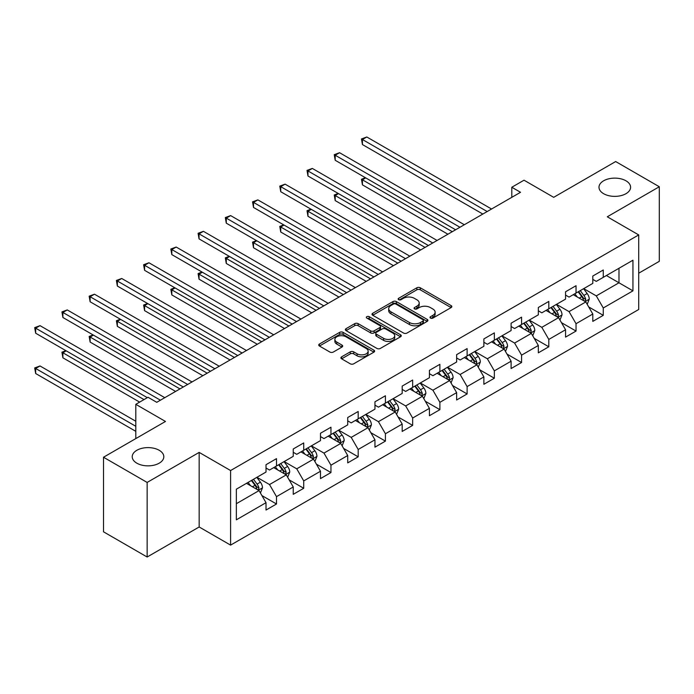 <?xml version="1.0" encoding="UTF-8"?>
<svg xmlns="http://www.w3.org/2000/svg" width="694" height="694" viewBox="0 0 694 694"><rect width="100%" height="100%" fill="white"/><g stroke="black" fill="none" stroke-linecap="round" stroke-linejoin="round"><path stroke-width="1.04" d="M430.506 318.086A1.7 0.98 0 0 0 432.9 318.086L451.109 307.581A2.42 1.397 0 0 0 451.82 306.592A2.42 1.397 0 0 0 451.109 305.603L420.269 287.793A2.42 1.397 0 0 0 416.842 287.793L398.634 298.307A1.7 0.98 0 0 0 398.139 299.001A1.7 0.98 0 0 0 398.634 299.687A1.7 0.98 0 0 0 401.037 299.687L403.388 298.333A7.755 4.476 0 0 1 414.353 298.333L416.929 299.817A7.755 4.476 0 0 1 419.193 302.983A7.755 4.476 0 0 1 416.929 306.141L414.57 307.503A1.7 0.98 0 0 0 414.075 308.197A1.7 0.98 0 0 0 414.57 308.891A1.7 0.98 0 0 0 416.973 308.891L419.323 307.529A7.755 4.476 0 0 1 430.289 307.529L432.856 309.012A7.755 4.476 0 0 1 435.129 312.179A7.755 4.476 0 0 1 432.856 315.345L430.506 316.707A1.7 0.98 0 0 0 430.011 317.401A1.7 0.98 0 0 0 430.506 318.086L430.506 316.707M159.195 450.285A15.797 9.117 0 0 0 141.975 448.307A15.797 9.117 0 0 0 132.224 456.73A15.797 9.117 0 0 0 136.848 463.184A15.797 9.117 0 0 0 154.068 465.162A15.797 9.117 0 0 0 163.819 456.73A15.797 9.117 0 0 0 159.195 450.285M625.962 180.796A15.797 9.117 0 0 0 608.742 178.818A15.797 9.117 0 0 0 598.991 187.25A15.797 9.117 0 0 0 603.615 193.695A15.797 9.117 0 0 0 620.835 195.673A15.797 9.117 0 0 0 630.586 187.25A15.797 9.117 0 0 0 625.962 180.796M341.622 356.846A2.42 1.397 0 0 0 340.91 357.835A2.42 1.397 0 0 0 341.622 358.824L350.279 363.812A2.42 1.397 0 0 0 353.706 363.812L373.919 352.144A2.42 1.397 0 0 0 374.63 351.155A2.42 1.397 0 0 0 373.919 350.166L343.079 332.357A2.42 1.397 0 0 0 339.652 332.357L319.431 344.033A2.42 1.397 0 0 0 318.728 345.022A2.42 1.397 0 0 0 319.431 346.011L329.884 352.049A2.42 1.397 0 0 0 333.311 352.049L341.969 347.052A2.42 1.397 0 0 0 342.671 346.063A2.42 1.397 0 0 0 341.969 345.074L336.781 342.081A6.48 3.739 0 0 1 334.881 339.435A6.48 3.739 0 0 1 338.889 335.974A6.48 3.739 0 0 1 345.95 336.79L366.25 348.509A6.48 3.739 0 0 1 368.15 351.155A6.48 3.739 0 0 1 364.15 354.608A6.48 3.739 0 0 1 357.089 353.801L353.706 351.849A2.42 1.397 0 0 0 350.279 351.849L341.622 356.846L341.622 358.824M638.706 273.21L659.3 261.326L659.3 186.747L615.665 161.546L553.691 197.33L524.022 180.197L511.799 187.25L520.526 192.29L156.749 402.312L148.022 397.272L135.807 404.324L135.807 438.591M147.145 482.434L147.145 557.013L199.169 526.98L199.169 452.401L147.145 482.434L103.51 457.233L165.476 421.458L135.807 404.324M199.169 452.401L230.59 470.541L638.706 234.919L638.706 309.498L230.59 545.12L230.59 470.541M659.3 186.747L607.285 216.78L638.706 234.919M403.561 333.051A2.42 1.397 0 0 0 406.988 333.051L427.209 321.383A2.42 1.397 0 0 0 427.92 320.394A2.42 1.397 0 0 0 427.209 319.396L396.369 301.595A2.42 1.397 0 0 0 392.943 301.595L372.721 313.272A2.42 1.397 0 0 0 372.01 314.261A2.42 1.397 0 0 0 372.721 315.25L403.561 333.051M367.49 318.459A1.7 0.98 0 0 1 369.208 318.693L369.208 316.681L400.559 334.786A2.42 1.397 0 0 1 401.271 335.775A2.42 1.397 0 0 1 400.559 336.764L380.347 348.431A2.42 1.397 0 0 1 376.92 348.431L346.08 330.63L354.729 325.668L354.729 323.656L346.08 328.652A2.42 1.397 0 0 0 345.369 329.641A2.42 1.397 0 0 0 346.08 330.63L346.08 328.652M354.729 325.668A2.42 1.397 0 0 1 358.156 325.668L358.156 323.656A2.42 1.397 0 0 0 354.729 323.656M358.156 323.656L370.665 330.873A2.42 1.397 0 0 0 374.092 330.873L379.835 327.559A2.42 1.397 0 0 0 380.538 326.57A2.42 1.397 0 0 0 379.835 325.581L366.814 318.069A1.7 0.98 0 0 1 366.311 317.375A1.7 0.98 0 0 1 367.36 316.464A1.7 0.98 0 0 1 369.208 316.681M147.145 557.013L103.51 531.812L103.51 457.233M261.924 495.585L276.498 504L276.498 496.644L293.25 486.971L293.25 494.328L303.729 488.281L303.729 480.925L320.481 471.243L320.481 478.6L330.96 472.553L330.96 465.197L347.711 455.524L347.711 462.881L358.191 456.834L358.191 449.478L374.951 439.805L374.951 447.162L385.422 441.115L385.422 433.759L402.182 424.077L402.182 431.442L412.652 425.387L412.652 418.031L429.413 408.358L429.413 415.715L439.883 409.668L439.883 402.312L456.643 392.639L456.643 399.996L467.114 393.949L467.114 386.593L483.874 376.92L483.874 384.276L494.345 378.23L494.345 370.874L511.105 361.192L511.105 368.549L521.576 362.502L521.576 355.146L538.336 345.473L538.336 352.83L548.807 346.783L548.807 339.427L565.567 329.754L565.567 337.111L576.037 331.064L576.037 323.708L592.797 314.026L592.797 321.391L603.268 315.336L603.268 307.98L632.945 290.847L632.945 260.215L618.979 268.274L618.979 282.788L632.945 290.847M276.498 504L266.019 510.047L266.019 502.69L236.35 519.823L236.35 489.183L266.019 472.05L266.019 464.694L276.498 458.647L276.498 466.004L293.25 456.331L293.25 448.975L303.729 442.928L303.729 450.285L320.481 440.612L320.481 433.256L330.96 427.209L330.96 434.565L347.711 424.884L347.711 417.528L358.191 411.481L358.191 418.838L374.951 409.165L374.951 401.809L385.422 395.762L385.422 403.119L402.182 393.446L402.182 386.09L412.652 380.043L412.652 387.399L429.413 377.718L429.413 370.362L439.883 364.315L439.883 371.672L456.643 361.999L456.643 354.643L467.114 348.596L467.114 355.953L483.874 346.28L483.874 338.924L494.345 332.877L494.345 340.233L511.105 330.561L511.105 323.204L521.576 317.158L521.576 324.514L538.336 314.833L538.336 307.477L548.807 301.43L548.807 308.787L565.567 299.114L565.567 291.758L576.037 285.711L576.037 293.068L592.797 283.395L592.797 276.038L603.268 269.992L603.268 277.348L632.945 260.215M273.705 467.617L286.275 474.878L269.515 484.551L256.945 477.29M266.019 468.025L269.515 470.038L276.498 466.004M269.515 484.551L276.498 496.644M286.275 474.878L293.25 486.971M300.936 451.898L313.506 459.15L296.746 468.832L284.176 461.571M293.25 452.297L296.746 454.318L303.729 450.285M296.746 468.832L303.729 480.925M313.506 459.15L320.481 471.243M328.167 436.179L340.737 443.431L323.977 453.104L311.406 445.852M320.481 436.578L323.977 438.591L330.96 434.565M323.977 453.104L330.96 465.197M340.737 443.431L347.711 455.524M355.397 420.451L367.967 427.712L351.207 437.385L338.637 430.124M347.711 420.859L351.207 422.872L358.191 418.838M351.207 437.385L358.191 449.478M367.967 427.712L374.951 439.805M382.628 404.732L395.198 411.984L378.438 421.666L365.868 414.405M374.951 405.131L378.438 407.152L385.422 403.119M378.438 421.666L385.422 433.759M395.198 411.984L402.182 424.077M409.859 389.013L422.429 396.265L405.669 405.938L393.099 398.686M402.182 389.412L405.669 391.425L412.652 387.399M405.669 405.938L412.652 418.031M422.429 396.265L429.413 408.358M437.09 373.285L449.66 380.546L432.9 390.219L420.33 382.967M429.413 373.693L432.9 375.706L439.883 371.672M432.9 390.219L439.883 402.312M449.66 380.546L456.643 392.639M464.321 357.566L476.891 364.827L460.131 374.5L447.561 367.239M456.643 357.974L460.131 359.986L467.114 355.953M460.131 374.5L467.114 386.593M476.891 364.827L483.874 376.92M491.552 341.847L504.122 349.099L487.361 358.772L474.791 351.52M483.874 342.246L487.361 344.267L494.345 340.233M487.361 358.772L494.345 370.874M504.122 349.099L511.105 361.192M518.782 326.119L531.352 333.38L514.592 343.053L502.022 335.801M511.105 326.527L514.592 328.54L521.576 324.514M514.592 343.053L521.576 355.146M531.352 333.38L538.336 345.473M546.013 310.4L558.583 317.661L541.823 327.334L529.253 320.073M538.336 310.808L541.823 312.821L548.807 308.787M541.823 327.334L548.807 339.427M558.583 317.661L565.567 329.754M573.244 294.681L585.814 301.933L569.054 311.615L556.484 304.354M565.567 295.08L569.054 297.101L576.037 293.068M569.054 311.615L576.037 323.708M585.814 301.933L592.797 314.026M606.409 275.535L618.979 282.788L596.285 295.887L583.715 288.635M592.797 279.361L596.285 281.374L603.268 277.348M596.285 295.887L603.268 307.98M199.169 526.98L230.59 545.12M511.799 187.25L511.799 197.33M236.35 503.697L259.044 490.597L246.474 483.336M259.044 490.597L266.019 502.69M588.694 306.922L603.268 315.336M561.463 322.649L576.037 331.064M534.233 338.368L548.807 346.783M507.002 354.087L521.576 362.502M479.771 369.815L494.345 378.23M452.54 385.534L467.114 393.949M425.309 401.253L439.883 409.668M398.078 416.973L412.652 425.387M370.848 432.7L385.422 441.115M343.617 448.419L358.191 456.834M316.386 464.139L330.96 472.553M289.155 479.866L303.729 488.281M431.182 318.329L432.856 317.358A7.755 4.476 0 0 0 435.129 314.191L435.129 312.179M419.193 302.983L419.193 304.996A7.755 4.476 0 0 1 416.929 308.162L415.246 309.134M451.074 307.598L420.269 289.814A2.42 1.397 0 0 0 416.842 289.814L399.31 299.929M427.174 321.4L396.369 303.608A2.42 1.397 0 0 0 392.943 303.608L372.756 315.267M422.924 321.079A1.7 0.98 0 0 0 423.418 320.394A1.7 0.98 0 0 0 422.924 319.7L395.849 304.067A1.7 0.98 0 0 0 393.455 304.067L390.965 305.499A7.755 4.476 0 0 0 388.701 308.665A7.755 4.476 0 0 0 390.965 311.832L409.469 322.519A7.755 4.476 0 0 0 420.443 322.519L422.924 321.079L422.924 323.1A1.7 0.98 0 0 0 423.418 322.406L423.418 320.394M388.701 308.665L388.701 310.686A7.755 4.476 0 0 0 390.965 313.853L390.965 311.832M422.924 323.1L420.443 324.532A7.755 4.476 0 0 1 409.469 324.532L390.965 313.853M358.156 325.668L370.665 332.894A2.42 1.397 0 0 0 374.092 332.894L379.835 329.581A2.42 1.397 0 0 0 380.538 328.592L380.538 326.57M369.208 318.693L400.533 336.781M383.643 338.368A6.48 3.739 0 0 0 390.705 339.184A6.48 3.739 0 0 0 394.713 335.723A6.48 3.739 0 0 0 392.813 333.077L385.656 328.947A2.42 1.397 0 0 0 382.229 328.947L376.486 332.261A2.42 1.397 0 0 0 375.784 333.25A2.42 1.397 0 0 0 376.486 334.239L383.643 338.368L383.643 340.381A6.48 3.739 0 0 0 390.705 341.196A6.48 3.739 0 0 0 394.713 337.735L394.713 335.723M375.784 333.25L375.784 335.263A2.42 1.397 0 0 0 376.486 336.252L376.486 334.239M383.643 340.381L376.486 336.252M368.15 351.155L368.15 353.168A6.48 3.739 0 0 1 364.15 356.629A6.48 3.739 0 0 1 357.089 355.814L353.706 353.862A2.42 1.397 0 0 0 350.279 353.862L341.656 358.841M334.881 339.435L334.881 341.448A6.48 3.739 0 0 0 336.781 344.094L336.781 342.081M341.934 347.069L336.781 344.094M373.884 352.162L343.079 334.378A2.42 1.397 0 0 0 339.652 334.378L319.466 346.028M587.193 304.328L589.267 299.097A6.541 3.774 -120 0 0 587.176 293.527L583.576 288.713M577.295 297.023L574.849 293.753M365.747 177.907L362.433 179.824L362.433 184.864L447.908 234.216M584.799 301.352L585.736 299.374A6.541 3.774 -120 0 0 583.862 295.436L580.262 290.63M578.623 291.575L582.622 296.911A3.331 1.926 60 0 1 583.22 297.926L585.736 299.374M578.163 291.836L581.772 296.65A6.541 3.774 60 0 1 583.637 300.58M362.433 184.864L361.47 179.269L452.271 231.692M361.47 179.269L365.365 177.681M487.188 211.54L362.433 139.511L366.796 136.987L491.552 209.015M482.824 214.056L362.433 144.552L362.433 139.511L361.47 138.956L366.796 136.987M362.433 144.552L361.47 138.956M559.963 320.047L562.036 314.816A6.541 3.774 -120 0 0 559.945 309.246L556.345 304.432M550.064 312.742L547.618 309.472M338.516 193.626L335.202 195.543L335.202 200.583L420.677 249.935M557.568 317.071L558.505 315.093A6.541 3.774 -120 0 0 556.631 311.164L553.031 306.349M551.392 307.295L555.391 312.63A3.331 1.926 60 0 1 555.989 313.645L558.505 315.093M550.932 307.563L554.541 312.369A6.541 3.774 60 0 1 556.406 316.308M335.202 200.583L334.239 194.988L425.04 247.411M334.239 194.988L338.134 193.409M532.732 335.766L534.805 330.535A6.541 3.774 -120 0 0 532.714 324.966L529.114 320.16M522.834 328.462L520.387 325.2M311.285 209.354L307.971 211.262L307.971 216.302L393.446 265.655M530.337 332.799L531.274 330.812A6.541 3.774 -120 0 0 529.401 326.883L525.8 322.068M524.161 323.022L528.16 328.357A3.331 1.926 60 0 1 528.759 329.364L531.274 330.812M523.701 323.283L527.31 328.089A6.541 3.774 60 0 1 529.175 332.027M307.971 216.302L307.008 210.707L397.809 263.139M307.008 210.707L310.903 209.128M459.957 227.259L335.202 155.23L339.566 152.715L464.321 224.735M455.594 229.775L335.202 160.271L335.202 155.23L334.239 154.675L339.566 152.715M335.202 160.271L334.239 154.675M432.726 242.978L307.971 170.95L312.335 168.434L437.09 240.462M428.363 245.503L307.971 175.99L307.971 170.95L307.008 170.394L312.335 168.434M307.971 175.99L307.008 170.394M505.501 351.494L507.574 346.263A6.541 3.774 -120 0 0 505.484 340.685L501.883 335.879M495.603 344.181L493.156 340.919M284.054 225.073L280.74 226.99L280.74 232.022L366.215 281.374M503.107 348.518L504.044 346.54A6.541 3.774 -120 0 0 502.17 342.602L498.57 337.796M496.93 338.741L500.929 344.077A3.331 1.926 60 0 1 501.528 345.092L504.044 346.54M496.47 339.002L500.079 343.816A6.541 3.774 60 0 1 501.944 347.746M280.74 232.022L279.777 226.435L370.579 278.858M279.777 226.435L283.673 224.847M478.27 367.213L480.343 361.982A6.541 3.774 -120 0 0 478.253 356.412L474.653 351.598M468.372 359.908L465.926 356.638M256.823 240.792L253.51 242.709L253.51 247.749L338.984 297.101M475.876 364.237L476.813 362.259A6.541 3.774 -120 0 0 474.939 358.321L471.339 353.515M469.699 354.461L473.698 359.796A3.331 1.926 60 0 1 474.297 360.811L476.813 362.259M469.239 354.721L472.848 359.535A6.541 3.774 60 0 1 474.713 363.465M253.51 247.749L252.547 242.154L343.348 294.577M252.547 242.154L256.442 240.575M451.039 382.932L453.113 377.701A6.541 3.774 -120 0 0 451.022 372.131L447.422 367.326M441.141 375.627L438.695 372.357M229.593 256.511L226.279 258.428L226.279 263.468L311.753 312.821M448.645 379.956L449.582 377.978A6.541 3.774 -120 0 0 447.708 374.049L444.108 369.234M442.468 370.18L446.468 375.515A3.331 1.926 60 0 1 447.066 376.53L449.582 377.978M442.009 370.449L445.617 375.254A6.541 3.774 60 0 1 447.483 379.193M226.279 263.468L225.316 257.873L316.117 310.305M225.316 257.873L229.211 256.294M405.496 258.697L280.74 186.677L285.104 184.153L409.859 256.181M401.132 261.222L280.74 191.718L280.74 186.677L279.777 186.122L285.104 184.153M280.74 191.718L279.777 186.122M378.265 274.425L253.51 202.396L257.873 199.881L382.628 271.901M373.901 276.941L253.51 207.437L253.51 202.396L252.547 201.841L257.873 199.881M253.51 207.437L252.547 201.841M351.034 290.144L226.279 218.116L230.642 215.6L355.397 287.628M346.67 292.668L226.279 223.156L226.279 218.116L225.316 217.56L230.642 215.6M226.279 223.156L225.316 217.56M323.803 305.863L199.048 233.843L203.411 231.319L328.167 303.347M319.44 308.388L199.048 238.875L199.048 233.843L198.085 233.288L203.411 231.319M199.048 238.875L198.085 233.288M296.572 321.591L171.817 249.562L176.181 247.038L300.936 319.067M292.209 324.107L171.817 254.603L171.817 249.562L170.854 249.007L176.181 247.038M171.817 254.603L170.854 249.007M269.341 337.31L144.586 265.282L148.95 262.766L273.705 334.794M264.978 339.826L144.586 270.322L144.586 265.282L143.623 264.726L148.95 262.766M144.586 270.322L143.623 264.726M242.111 353.029L117.355 281.001L121.719 278.485L246.474 350.513M237.747 355.554L117.355 286.041L117.355 281.001L116.392 280.454L121.719 278.485M117.355 286.041L116.392 280.454M214.88 368.757L90.125 296.728L94.488 294.204L219.243 366.232M210.516 371.273L90.125 301.769L90.125 296.728L89.162 296.173L94.488 294.204M90.125 301.769L89.162 296.173M187.649 384.476L62.894 312.447L67.257 309.932L192.012 381.952M183.285 386.992L62.894 317.488L62.894 312.447L61.931 311.892L67.257 309.932M62.894 317.488L61.931 311.892M423.808 398.651L425.882 393.42A6.541 3.774 -120 0 0 423.791 387.851L420.191 383.045M413.91 391.347L411.464 388.085M202.362 272.239L199.048 274.147L199.048 279.188L284.523 328.54M421.414 395.684L422.351 393.706A6.541 3.774 -120 0 0 420.477 389.768L416.877 384.962M415.238 385.907L419.237 391.243A3.331 1.926 60 0 1 419.835 392.249L422.351 393.706M414.778 386.168L418.387 390.974A6.541 3.774 60 0 1 420.252 394.912M199.048 279.188L198.085 273.601L288.886 326.024M198.085 273.601L201.98 272.013M396.578 414.379L398.651 409.148A6.541 3.774 -120 0 0 396.56 403.578L392.96 398.764M386.679 407.074L384.233 403.804M175.131 287.958L171.817 289.875L171.817 294.915L257.292 344.267M394.183 411.403L395.12 409.425A6.541 3.774 -120 0 0 393.246 405.487L389.646 400.681M388.007 401.626L392.006 406.962A3.331 1.926 60 0 1 392.604 407.977L395.12 409.425M387.547 401.887L391.156 406.701A6.541 3.774 60 0 1 393.021 410.631M171.817 294.915L170.854 289.32L261.655 341.743M170.854 289.32L174.749 287.732M369.347 430.098L371.42 424.867A6.541 3.774 -120 0 0 369.329 419.297L365.729 414.483M359.449 422.793L357.002 419.523M147.9 303.677L144.586 305.594L144.586 310.634L230.061 359.986M366.953 427.122L367.889 425.144A6.541 3.774 -120 0 0 366.016 421.215L362.415 416.4M360.776 417.346L364.775 422.681A3.331 1.926 60 0 1 365.374 423.696L367.889 425.144M360.316 417.615L363.925 422.42A6.541 3.774 60 0 1 365.79 426.359M144.586 310.634L143.623 305.039L234.425 357.462M143.623 305.039L147.518 303.46M342.116 445.817L344.189 440.586A6.541 3.774 -120 0 0 342.099 435.017L338.499 430.211M332.218 438.513L329.771 435.251M120.669 319.405L117.355 321.313L117.355 326.353L202.83 375.706M339.722 442.85L340.659 440.863A6.541 3.774 -120 0 0 338.785 436.934L335.185 432.128M333.545 433.073L337.544 438.408A3.331 1.926 60 0 1 338.143 439.415L340.659 440.863M333.085 433.334L336.694 438.14A6.541 3.774 60 0 1 338.559 442.078M117.355 326.353L116.392 320.758L207.194 373.19M116.392 320.758L120.288 319.179M314.885 461.545L316.958 456.314A6.541 3.774 -120 0 0 314.868 450.736L311.268 445.93M304.987 454.24L302.541 450.97M93.438 335.124L90.125 337.041L90.125 342.081L175.599 391.425M312.491 458.569L313.428 456.591A6.541 3.774 -120 0 0 311.554 452.653L307.954 447.847M306.314 448.792L310.305 454.128A3.331 1.926 60 0 1 310.912 455.143L313.428 456.591M305.854 449.053L309.463 453.867A6.541 3.774 60 0 1 311.328 457.797M90.125 342.081L89.162 336.486L179.963 388.909M89.162 336.486L93.057 334.898M287.654 477.264L289.728 472.033A6.541 3.774 -120 0 0 287.637 466.463L284.037 461.649M277.756 469.959L275.31 466.689M66.208 350.843L62.894 352.76L62.894 357.8L139.641 402.112M285.26 474.288L286.197 472.31A6.541 3.774 -120 0 0 284.323 468.372L280.723 463.566M279.083 464.512L283.074 469.847A3.331 1.926 60 0 1 283.681 470.862L286.197 472.31M278.624 464.772L282.232 469.586A6.541 3.774 60 0 1 284.098 473.516M62.894 357.8L61.931 352.205L144.005 399.588M61.931 352.205L65.826 350.626M260.423 492.983L262.497 487.752A6.541 3.774 -120 0 0 260.406 482.183L256.806 477.377M250.525 485.679L248.079 482.417M135.807 421.258L40.026 365.964L35.663 368.479L35.663 373.519L135.807 431.338M258.029 490.007L258.966 488.029A6.541 3.774 -120 0 0 257.092 484.1L253.492 479.285M251.853 480.231L255.843 485.566A3.331 1.926 60 0 1 256.45 486.581L258.966 488.029M251.393 480.5L255.002 485.306A6.541 3.774 60 0 1 256.867 489.244M35.663 373.519L34.7 367.924L135.807 426.298M34.7 367.924L40.026 365.964M160.418 400.195L35.663 328.167L40.026 325.651L164.782 397.679M147.328 397.679L35.663 333.207L35.663 328.167L34.7 327.611L40.026 325.651M35.663 333.207L34.7 327.611M432.856 317.358L432.856 315.345M414.57 308.891L414.57 307.503M416.929 308.162L416.929 306.141M398.634 299.687L398.634 298.307M416.842 289.814L416.842 287.793M420.269 289.814L420.269 287.793M451.109 307.581L451.109 305.603M372.721 315.25L372.721 313.272M392.943 303.608L392.943 301.595M396.369 303.608L396.369 301.595M427.209 321.383L427.209 319.396M409.469 324.532L409.469 322.519M420.443 324.532L420.443 322.519M370.665 332.894L370.665 330.873M374.092 332.894L374.092 330.873M379.835 329.581L379.835 327.559M400.559 336.764L400.559 334.786M350.279 353.862L350.279 351.849M353.706 353.862L353.706 351.849M357.089 355.814L357.089 353.801M341.969 347.052L341.969 345.074M319.431 346.011L319.431 344.033M339.652 334.378L339.652 332.357M343.079 334.378L343.079 332.357M373.919 352.144L373.919 350.166M585.163 301.56L589.223 299.218M583.862 295.436L587.176 293.527M579.212 298.125L581.772 296.65M557.933 317.288L561.993 314.946M556.631 311.164L559.945 309.246M551.982 313.844L554.541 312.369M530.702 333.007L534.762 330.665M529.401 326.883L532.714 324.966M524.751 329.572L527.31 328.089M503.471 348.726L507.531 346.384M502.17 342.602L505.484 340.685M497.52 345.291L500.079 343.816M476.24 364.454L480.3 362.103M474.939 358.321L478.253 356.412M470.289 361.01L472.848 359.535M449.009 380.173L453.069 377.831M447.708 374.049L451.022 372.131M443.058 376.729L445.617 375.254M421.779 395.892L425.838 393.55M420.477 389.768L423.791 387.851M415.827 392.457L418.387 390.974M394.548 411.611L398.608 409.269M393.246 405.487L396.56 403.578M388.597 408.176L391.156 406.701M367.317 427.339L371.377 424.997M366.016 421.215L369.329 419.297M361.366 423.895L363.925 422.42M340.086 443.058L344.146 440.716M338.785 436.934L342.099 435.017M334.135 439.623L336.694 438.14M312.855 458.777L316.915 456.435M311.554 452.653L314.868 450.736M306.904 455.342L309.463 453.867M285.624 474.505L289.684 472.154M284.323 468.372L287.637 466.463M279.673 471.061L282.232 469.586M258.394 490.224L262.453 487.882M257.092 484.1L260.406 482.183M252.443 486.78L255.002 485.306"/></g></svg>
